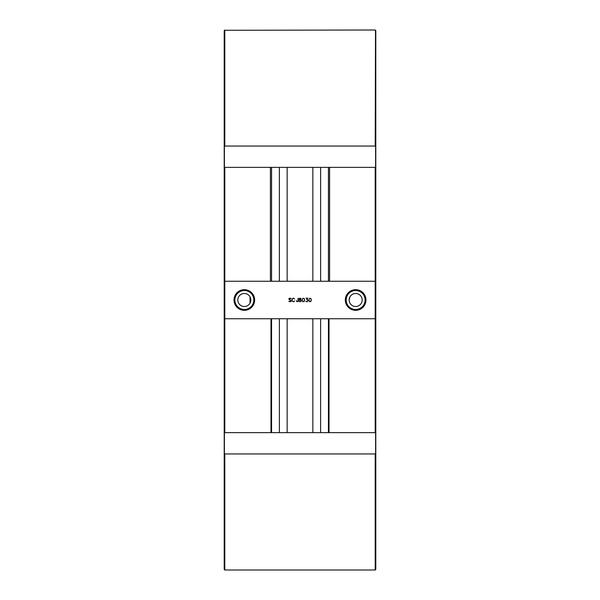 <?xml version="1.0" encoding="UTF-8"?>
<svg xmlns="http://www.w3.org/2000/svg" width="600" height="600" viewBox="0 0 600 600"><rect width="100%" height="100%" fill="white"/><g stroke="black" fill="none" stroke-linecap="round" stroke-linejoin="round"><path stroke-width="0.9" d="M224.782 453.945L224.782 570L375.218 570L375.788 569.43L375.788 30.57L375.218 30.57M270.42 167.37L270.42 281.243M271.56 281.243L271.56 167.37M224.782 432.63L224.782 167.37M270.99 318.757L270.99 432.63M328.44 167.37L328.44 281.243M329.58 281.243L329.58 167.37M375.502 30.285L375.218 146.055M329.01 432.63L329.01 318.757M375.218 167.37L375.218 432.63M224.782 30.57L224.212 30.57L224.212 569.43L224.782 570M328.44 318.757L328.44 432.63M271.56 432.63L271.56 318.757M375.218 30L224.498 30.285M287.16 432.63L287.16 318.757M287.16 281.243L287.16 167.37M312.84 432.63L312.84 318.757M312.84 281.243L312.84 167.37M253.808 300A9.473 9.473 0 0 1 244.335 309.472A9.473 9.473 0 0 1 234.862 300A9.473 9.473 0 0 1 244.335 290.528A9.473 9.473 0 0 1 253.808 300M234.007 300A10.328 10.328 0 0 0 249.495 308.94A10.328 10.328 0 0 0 249.495 291.06A10.328 10.328 0 0 0 234.007 300M224.767 281.243L375.21 281.243L375.21 318.757L224.767 318.757M345.322 300A10.328 10.328 0 0 0 360.81 308.94A10.328 10.328 0 0 0 360.81 291.06A10.328 10.328 0 0 0 345.322 300M307.965 300.413L307.44 301.627L305.715 301.447L306.915 301.725L307.89 300.75L307.567 299.782L306.675 299.618L307.68 298.282L305.918 298.2L307.837 298.2L306.825 299.543L307.965 300.413M301.29 300.585L300.938 301.627L299.04 301.447L298.86 300.585L299.918 299.707L299.205 299.445L299.205 298.373L300.945 298.373L300.945 299.445L300.233 299.707L301.29 300.585M294.54 300.907L293.737 301.8L292.358 301.282L292.013 299.58L292.702 298.373L293.737 298.2L294.608 299.062L293.722 298.282L292.748 298.44L292.095 299.587L292.425 301.237L293.722 301.725L294.54 300.907M291.27 300.75L290.918 301.627L289.2 301.627L288.907 301.23L290.88 301.56L291.195 300.765L289.2 299.618L288.847 298.733L289.718 298.2L290.918 298.373L291.202 298.778L289.237 298.44L288.923 299.07L291.27 300.75M298.118 298.237L298.118 300.93L297.067 301.8L296.362 300.585L296.76 301.56L297.877 301.41L298.118 298.237M304.627 299.745L304.11 301.627L302.722 301.627L302.197 300.263L302.722 298.373L304.11 298.373L304.627 299.745M311.303 299.745L310.785 301.627L309.397 301.627L308.88 300.263L309.397 298.373L310.785 298.373L311.303 299.745M365.123 300A9.473 9.473 0 0 1 355.65 309.472A9.473 9.473 0 0 1 346.178 300A9.473 9.473 0 0 1 355.65 290.528A9.473 9.473 0 0 1 365.123 300M349.14 300C350.025 304.087 350.025 304.087 349.14 300C350.025 295.913 350.025 295.913 349.14 300A6.51 6.51 0 0 0 358.905 305.64A6.51 6.51 0 0 0 358.905 294.36A6.51 6.51 0 0 0 349.14 300L349.928 296.895M250.665 301.493L250.665 298.507M250.05 296.895L249.998 303.202M301.05 298.755L299.745 298.282L299.108 299.07L300.075 299.67L301.05 298.755M301.215 300.6L300.075 299.745L299.1 300.278L298.942 301.08L300.405 301.725L301.215 300.6M304.553 299.752L304.065 298.44L302.767 298.44L302.28 299.752L302.767 301.56L304.065 301.56L304.553 299.752M311.228 299.752L310.74 298.44L309.442 298.44L308.955 299.752L309.442 301.56L310.74 301.56L311.228 299.752M237.825 300A6.51 6.51 0 0 0 247.59 305.64A6.51 6.51 0 0 0 247.59 294.36A6.51 6.51 0 0 0 237.825 300M224.782 30L224.782 146.055M375.218 570L375.218 453.945M375.6 453.945L224.4 453.945L224.4 432.63L375.6 432.63L375.6 453.945M224.4 146.055L375.6 146.055L375.6 167.37L224.4 167.37L224.4 146.055M320.625 432.63L320.625 318.757M320.625 281.243L320.625 167.37M279.375 432.63L279.375 318.757M279.375 281.243L279.375 167.37"/></g></svg>
